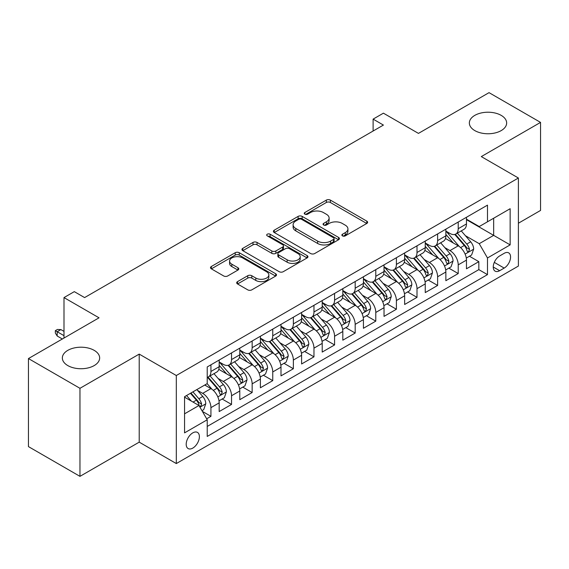 <?xml version="1.0" encoding="UTF-8"?>
<svg xmlns="http://www.w3.org/2000/svg" width="569" height="569" viewBox="0 0 569 569"><rect width="100%" height="100%" fill="white"/><g stroke="black" fill="none" stroke-linecap="round" stroke-linejoin="round"><path stroke-width="0.85" d="M342.467 235.872A2.006 1.159 0 0 0 345.298 235.872L366.792 223.461A2.859 1.65 0 0 0 367.624 222.294A2.859 1.65 0 0 0 366.792 221.128L330.383 200.11A2.859 1.65 0 0 0 326.336 200.11L304.842 212.514A2.006 1.159 0 0 0 304.259 213.332A2.006 1.159 0 0 0 304.842 214.15A2.006 1.159 0 0 0 307.673 214.15L310.454 212.543A9.154 5.285 0 0 1 323.398 212.543L326.435 214.3A9.154 5.285 0 0 1 329.117 218.034A9.154 5.285 0 0 1 326.435 221.768L323.654 223.375A2.006 1.159 0 0 0 323.064 224.193A2.006 1.159 0 0 0 323.654 225.011A2.006 1.159 0 0 0 326.485 225.011L329.266 223.404A9.154 5.285 0 0 1 342.211 223.404L345.248 225.16A9.154 5.285 0 0 1 347.929 228.894A9.154 5.285 0 0 1 345.248 232.629L342.467 234.236A2.006 1.159 0 0 0 341.877 235.054A2.006 1.159 0 0 0 342.467 235.872L342.467 234.236M94.191 350.355A18.649 10.768 0 0 0 73.863 348.022A18.649 10.768 0 0 0 62.348 357.965A18.649 10.768 0 0 0 67.811 365.583A18.649 10.768 0 0 0 88.138 367.915A18.649 10.768 0 0 0 99.653 357.965A18.649 10.768 0 0 0 94.191 350.355M501.189 115.372A18.649 10.768 0 0 0 480.862 113.039A18.649 10.768 0 0 0 469.347 122.989A18.649 10.768 0 0 0 474.809 130.6A18.649 10.768 0 0 0 495.137 132.94A18.649 10.768 0 0 0 506.652 122.989A18.649 10.768 0 0 0 501.189 115.372M192.799 448.095A9.324 5.384 120 0 0 198.887 439.873A9.324 5.384 120 0 0 197.457 432.404A9.324 5.384 120 0 0 192.799 432.867A9.324 5.384 120 0 0 186.703 441.082A9.324 5.384 120 0 0 188.133 448.557A9.324 5.384 120 0 0 192.799 448.095M237.536 281.619A2.859 1.65 0 0 0 236.697 282.793A2.859 1.65 0 0 0 237.536 283.959L247.75 289.856A2.859 1.65 0 0 0 251.797 289.856L275.666 276.072A2.859 1.65 0 0 0 276.498 274.905A2.859 1.65 0 0 0 275.666 273.739L239.25 252.721A2.859 1.65 0 0 0 235.21 252.721L211.341 266.498A2.859 1.65 0 0 0 210.502 267.665A2.859 1.65 0 0 0 211.341 268.831L223.681 275.958A2.859 1.65 0 0 0 227.721 275.958L237.942 270.062A2.859 1.65 0 0 0 238.774 268.895A2.859 1.65 0 0 0 237.942 267.722L231.818 264.194A7.653 4.417 0 0 1 229.577 261.071A7.653 4.417 0 0 1 234.3 256.989A7.653 4.417 0 0 1 242.643 257.942L266.612 271.783A7.653 4.417 0 0 1 268.853 274.905A7.653 4.417 0 0 1 264.13 278.988A7.653 4.417 0 0 1 255.787 278.035L251.797 275.723A2.859 1.65 0 0 0 247.75 275.723L237.536 281.619L237.536 283.959M518.395 223.226L540.55 210.438L540.55 122.392L489.034 92.647L418.45 133.395L383.414 113.174L373.115 119.12L383.414 125.073L84.603 297.587L74.304 291.641L63.998 297.587L63.998 338.036M79.966 388.307L79.966 476.353L139.213 442.149L139.213 354.103L79.966 388.307L28.45 358.562L99.034 317.815L63.998 297.587M139.213 354.103L176.312 375.519L518.395 178.012L518.395 266.057L176.312 463.564L176.312 375.519M540.55 122.392L481.303 156.596L518.395 178.012M310.66 253.539A2.859 1.65 0 0 0 314.7 253.539L338.569 239.755A2.859 1.65 0 0 0 339.409 238.589A2.859 1.65 0 0 0 338.569 237.422L302.16 216.398A2.859 1.65 0 0 0 298.113 216.398L274.244 230.182A2.859 1.65 0 0 0 273.412 231.348A2.859 1.65 0 0 0 274.244 232.515L310.66 253.539M268.07 236.306A2.006 1.159 0 0 1 270.097 236.59L270.097 234.208L307.118 255.581A2.859 1.65 0 0 1 307.957 256.747A2.859 1.65 0 0 1 307.118 257.913L283.248 271.697A2.859 1.65 0 0 1 279.201 271.697L242.792 250.673L242.792 248.34A2.859 1.65 0 0 0 241.953 249.507A2.859 1.65 0 0 0 242.792 250.673M242.792 248.34L253.006 242.444A2.859 1.65 0 0 1 257.053 242.444L271.818 250.965A2.859 1.65 0 0 0 275.865 250.965L282.644 247.053A2.859 1.65 0 0 0 283.483 245.886A2.859 1.65 0 0 0 282.644 244.72L267.266 235.843A2.006 1.159 0 0 1 266.683 235.025A2.006 1.159 0 0 1 267.921 233.959A2.006 1.159 0 0 1 270.097 234.208M79.966 476.353L28.45 446.608L28.45 358.562M206.654 418.798L210.928 416.33L202.379 411.387M197.514 390.377L202.685 393.364A11.657 6.728 60 0 1 210.928 407.639L219.172 402.88L219.172 411.565L231.54 404.431L222.159 399.018M218.119 378.477L223.297 381.465A11.657 6.728 60 0 1 231.54 395.747L239.784 390.988L239.784 399.673L252.145 392.532L242.771 387.119M238.731 366.578L243.902 369.566A11.657 6.728 60 0 1 252.145 383.847L260.389 379.089L260.389 387.774L272.75 380.633L263.376 375.22M259.336 354.686L264.514 357.673A11.657 6.728 60 0 1 272.75 371.948L280.994 367.19L280.994 375.874L293.362 368.733L283.988 363.321M279.941 342.787L285.119 345.774A11.657 6.728 60 0 1 293.362 360.049L301.606 355.291L301.606 363.975L313.967 356.841L304.593 351.422M300.553 330.888L305.724 333.875A11.657 6.728 60 0 1 313.967 348.15L322.21 343.392L322.21 352.076L334.579 344.942L325.198 339.529M321.158 318.989L326.336 321.976A11.657 6.728 60 0 1 334.579 336.258L342.823 331.499L342.823 340.184L355.184 333.043L345.81 327.63M341.77 307.096L346.941 310.084A11.657 6.728 60 0 1 355.184 324.358L363.427 319.6L363.427 328.285L375.789 321.144L366.415 315.731M362.375 295.197L367.546 298.184A11.657 6.728 60 0 1 375.789 312.459L384.032 307.701L384.032 316.385L396.401 309.244L387.02 303.832M382.98 283.298L388.158 286.285A11.657 6.728 60 0 1 396.401 300.56L404.644 295.802L404.644 304.486L417.006 297.352L407.632 291.94M403.592 271.399L408.762 274.386A11.657 6.728 60 0 1 417.006 288.668L425.249 283.903L425.249 292.594L437.618 285.453L428.237 280.04M424.197 259.5L429.375 262.487A11.657 6.728 60 0 1 437.618 276.769L445.861 272.01L445.861 280.695L458.223 273.554L458.223 264.87A11.657 6.728 -120 0 0 449.979 250.595L444.809 247.607M448.849 268.141L458.223 273.554M219.172 402.88A11.657 6.728 -120 0 0 210.928 388.606L204.748 385.035M239.784 390.988A11.657 6.728 -120 0 0 231.54 376.706L218.795 369.352M260.389 379.089A11.657 6.728 -120 0 0 252.145 364.807L239.4 357.453M280.994 367.19A11.657 6.728 -120 0 0 272.75 352.915L260.012 345.554M301.606 355.291A11.657 6.728 -120 0 0 293.362 341.016L280.617 333.654M322.21 343.392A11.657 6.728 -120 0 0 313.967 329.117L301.221 321.755M342.823 331.499A11.657 6.728 -120 0 0 334.579 317.218L321.834 309.863M363.427 319.6A11.657 6.728 -120 0 0 355.184 305.318L342.438 297.964M384.032 307.701A11.657 6.728 -120 0 0 375.789 293.426L363.05 286.065M404.644 295.802A11.657 6.728 -120 0 0 396.401 281.527L383.655 274.166M425.249 283.903A11.657 6.728 -120 0 0 417.006 269.628L404.26 262.273M445.861 272.01A11.657 6.728 -120 0 0 437.618 257.729L424.872 250.374M504.177 253.326L499.646 255.943A9.033 5.213 120 0 0 493.743 263.909A9.033 5.213 120 0 0 495.13 271.15A9.033 5.213 120 0 0 499.646 270.702L504.177 268.084A9.033 5.213 120 0 0 510.08 260.118A9.033 5.213 120 0 0 508.693 252.878A9.033 5.213 120 0 0 504.177 253.326M184.555 413.827L198.979 405.498L207.223 419.78L207.223 436.437L487.484 274.628L487.484 257.97L479.24 243.688L465.414 235.708M207.223 419.78L184.555 432.867L184.555 396.693L207.223 383.606L207.223 366.948L487.484 205.139L487.484 221.796L510.151 208.709L510.151 244.883L487.484 257.97M219.172 361.955L223.297 364.331A11.657 6.728 60 0 0 229.122 364.914L237.365 360.149A11.657 6.728 -120 0 0 239.784 354.814L239.784 348.15M239.784 350.056L243.902 352.439A11.657 6.728 60 0 0 249.734 353.015L257.977 348.256A11.657 6.728 -120 0 0 260.389 342.915L260.389 336.258M260.389 338.157L264.514 340.539A11.657 6.728 60 0 0 270.339 341.116L278.582 336.357A11.657 6.728 -120 0 0 280.994 331.023L280.994 324.358M280.994 326.257L285.119 328.64A11.657 6.728 60 0 0 290.944 329.216L299.187 324.458A11.657 6.728 -120 0 0 301.606 319.124L301.606 312.459M301.606 314.365L305.724 316.741A11.657 6.728 60 0 0 311.556 317.317L319.799 312.559A11.657 6.728 -120 0 0 322.21 307.224L322.21 300.56M322.21 302.466L326.336 304.842A11.657 6.728 60 0 0 332.161 305.425L340.404 300.667A11.657 6.728 -120 0 0 342.823 295.325L342.823 288.661M342.823 290.567L346.941 292.95A11.657 6.728 60 0 0 352.773 293.526L361.016 288.768A11.657 6.728 -120 0 0 363.427 283.426L363.427 276.769M363.427 278.668L367.546 281.05A11.657 6.728 60 0 0 373.378 281.627L381.621 276.868A11.657 6.728 -120 0 0 384.032 271.534L384.032 264.87M384.032 266.776L388.158 269.151A11.657 6.728 60 0 0 393.983 269.727L402.226 264.969A11.657 6.728 -120 0 0 404.644 259.635L404.644 252.97M404.644 254.876L408.762 257.252A11.657 6.728 60 0 0 414.595 257.828L422.838 253.07A11.657 6.728 -120 0 0 425.249 247.735L425.249 241.071M425.249 242.977L429.375 245.36A11.657 6.728 60 0 0 435.2 245.936L443.443 241.178A11.657 6.728 -120 0 0 445.861 235.836L445.861 229.172M207.223 426.437L478.828 269.628L478.828 261.655L466.466 268.796L466.466 260.111A11.657 6.728 -120 0 0 458.223 245.829L445.477 238.475M445.861 231.078L449.979 233.461A11.657 6.728 -120 0 0 455.805 234.037A11.657 6.728 -120 0 0 458.223 228.702L458.223 222.038M455.805 234.037L464.048 229.279A11.657 6.728 -120 0 0 466.466 223.937L466.466 217.28M210.928 364.807L210.928 371.472A11.657 6.728 60 0 1 208.517 376.806A11.657 6.728 60 0 1 207.223 377.283M208.517 376.806L216.761 372.048A11.657 6.728 -120 0 0 219.172 366.713L219.172 360.049M231.54 352.908L231.54 359.572A11.657 6.728 60 0 1 229.122 364.914M252.145 341.016L252.145 347.673A11.657 6.728 60 0 1 249.734 353.015M272.75 329.117L272.75 335.781A11.657 6.728 60 0 1 270.339 341.116M293.362 317.218L293.362 323.882A11.657 6.728 60 0 1 290.944 329.216M313.967 305.318L313.967 311.983A11.657 6.728 60 0 1 311.556 317.317M334.579 293.426L334.579 300.083A11.657 6.728 60 0 1 332.161 305.425M355.184 281.527L355.184 288.191A11.657 6.728 60 0 1 352.773 293.526M375.789 269.628L375.789 276.292A11.657 6.728 60 0 1 373.378 281.627M396.401 257.729L396.401 264.393A11.657 6.728 60 0 1 393.983 269.727M417.006 245.829L417.006 252.494A11.657 6.728 60 0 1 414.595 257.828M437.618 233.937L437.618 240.595A11.657 6.728 60 0 1 435.2 245.936M437.618 276.769L437.618 285.453M417.006 288.668L417.006 297.352M396.401 300.56L396.401 309.244M375.789 312.459L375.789 321.144M355.184 324.358L355.184 333.043M334.579 336.258L334.579 344.942M313.967 348.15L313.967 356.841M293.362 360.049L293.362 368.733M272.75 371.948L272.75 380.633M252.145 383.847L252.145 392.532M231.54 395.747L231.54 404.431M210.928 407.639L210.928 416.33M198.979 405.498L184.555 397.169M479.24 243.688L493.664 235.36L493.664 218.233L510.151 208.709M466.466 219.655L510.151 244.883M466.466 219.179L479.24 226.554L487.484 221.796M139.213 442.149L176.312 463.564M373.115 119.12L373.115 131.019M469.453 256.242L478.828 261.655M478.828 269.628L487.484 274.628M343.263 236.156L345.248 235.011A9.154 5.285 0 0 0 347.929 231.277L347.929 228.894M329.117 218.034L329.117 220.416A9.154 5.285 0 0 1 326.435 224.15L324.451 225.296M366.749 223.489L330.383 202.486A2.859 1.65 0 0 0 326.336 202.486L305.645 214.435M338.534 239.777L302.16 218.781A2.859 1.65 0 0 0 298.113 218.781L274.286 232.536M333.512 239.407A2.006 1.159 0 0 0 334.103 238.589A2.006 1.159 0 0 0 333.512 237.771L301.556 219.321A2.006 1.159 0 0 0 298.725 219.321L295.788 221.014A9.154 5.285 0 0 0 293.106 224.748A9.154 5.285 0 0 0 295.788 228.489L317.637 241.1A9.154 5.285 0 0 0 330.582 241.1L333.512 239.407L333.512 241.782A2.006 1.159 0 0 0 334.103 240.964L334.103 238.589M293.106 224.748L293.106 227.131A9.154 5.285 0 0 0 295.788 230.865L295.788 228.489M333.512 241.782L330.582 243.475A9.154 5.285 0 0 1 317.637 243.475L295.788 230.865M242.828 250.694L253.006 244.819L253.006 242.444M283.483 245.886L283.483 248.269A2.859 1.65 0 0 1 282.644 249.435L275.865 253.347A2.859 1.65 0 0 1 271.818 253.347L257.053 244.819A2.859 1.65 0 0 0 253.006 244.819M270.097 236.59L307.082 257.935M287.146 259.813A7.653 4.417 0 0 0 295.482 260.773A7.653 4.417 0 0 0 300.204 256.69A7.653 4.417 0 0 0 297.964 253.568L289.521 248.689A2.859 1.65 0 0 0 285.474 248.689L278.696 252.6A2.859 1.65 0 0 0 277.857 253.767A2.859 1.65 0 0 0 278.696 254.94L287.146 259.813L287.146 262.195A7.653 4.417 0 0 0 295.482 263.148A7.653 4.417 0 0 0 300.204 259.066L300.204 256.69M277.857 253.767L277.857 256.15A2.859 1.65 0 0 0 278.696 257.316L278.696 254.94M287.146 262.195L278.696 257.316M268.853 274.905L268.853 277.288A7.653 4.417 0 0 1 264.13 281.371A7.653 4.417 0 0 1 255.787 280.41L251.797 278.106A2.859 1.65 0 0 0 247.75 278.106L237.572 283.981M229.577 261.071L229.577 263.447A7.653 4.417 0 0 0 231.818 266.569L231.818 264.194M237.899 270.083L231.818 266.569M275.624 276.1L239.25 255.097A2.859 1.65 0 0 0 235.21 255.097L211.376 268.86M466.296 258.07L471.616 254.997L473.678 249.044A7.724 4.46 -120 0 0 470.67 241.797L461.253 230.893M459.368 246.583L448.201 233.66A22.298 12.874 -120 0 0 445.861 231.206M453.244 242.956L446.999 235.73A18.507 10.683 -120 0 0 445.861 234.485M454.759 234.456L464.283 245.481A7.724 4.46 60 0 1 467.035 250.801L467.597 251.718L468.643 251.569L469.51 249.371A7.724 4.46 -120 0 0 466.758 244.051L457.341 233.155M455.321 234.272L465.549 246.121A3.933 2.269 60 0 1 466.544 247.664L469.51 249.371M445.683 269.969L451.011 266.889L453.066 260.943A7.724 4.46 -120 0 0 450.065 253.689L440.648 242.792M438.763 258.482L427.596 245.552A22.298 12.874 -120 0 0 425.249 243.105M432.639 254.855L426.387 247.622A18.507 10.683 -120 0 0 425.249 246.384M434.147 246.356L443.671 257.38A7.724 4.46 60 0 1 446.43 262.7L446.992 263.618L448.031 263.468L448.898 261.271A7.724 4.46 -120 0 0 446.146 255.95L436.729 245.047M434.709 246.171L444.944 258.02A3.933 2.269 60 0 1 445.932 259.556L448.898 261.271M425.079 281.861L430.399 278.789L432.461 272.843A7.724 4.46 -120 0 0 429.453 265.588L420.036 254.684M418.151 270.382L406.984 257.451A22.298 12.874 -120 0 0 404.644 255.004M412.027 266.754L405.782 259.521A18.507 10.683 -120 0 0 404.644 258.276M413.542 258.248L423.066 269.279A7.724 4.46 60 0 1 425.818 274.599L426.38 275.51L427.426 275.368L428.293 273.17A7.724 4.46 -120 0 0 425.541 267.85L416.124 256.946M414.104 258.07L424.339 269.919A3.933 2.269 60 0 1 425.328 271.456L428.293 273.17M404.467 293.76L409.794 290.688L411.856 284.735A7.724 4.46 -120 0 0 408.848 277.487L399.431 266.584M397.546 282.281L386.379 269.35A22.298 12.874 -120 0 0 384.032 266.897M391.422 278.654L385.177 271.42A18.507 10.683 -120 0 0 384.032 270.175M392.937 270.147L402.461 281.171A7.724 4.46 60 0 1 405.213 286.492L405.775 287.409L406.821 287.267L407.689 285.069A7.724 4.46 -120 0 0 404.929 279.749L395.519 268.845M393.492 269.969L403.727 281.819A3.933 2.269 60 0 1 404.723 283.355L407.689 285.069M383.862 305.66L389.189 302.587L391.244 296.634A7.724 4.46 -120 0 0 388.236 289.386L378.826 278.483M376.934 294.18L365.767 281.25A22.298 12.874 -120 0 0 363.427 278.796M370.81 290.546L364.565 283.319A18.507 10.683 -120 0 0 363.427 282.075M372.325 282.046L381.849 293.071A7.724 4.46 60 0 1 384.601 298.391L385.163 299.308L386.209 299.159L387.076 296.968A7.724 4.46 -120 0 0 384.324 291.641L374.907 280.745M372.887 281.868L383.122 293.711A3.933 2.269 60 0 1 384.111 295.254L387.076 296.968M363.257 317.559L368.577 314.479L370.639 308.533A7.724 4.46 -120 0 0 367.631 301.278L358.214 290.382M356.329 306.072L345.163 293.149A22.298 12.874 -120 0 0 342.823 290.695M350.205 302.445L343.961 295.219A18.507 10.683 -120 0 0 342.823 293.974M351.72 293.945L361.244 304.97A7.724 4.46 60 0 1 363.996 310.29L364.558 311.207L365.604 311.058L366.472 308.86A7.724 4.46 -120 0 0 363.719 303.54L354.302 292.644M352.282 293.76L362.51 305.61A3.933 2.269 60 0 1 363.506 307.153L366.472 308.86M342.645 329.458L347.972 326.378L350.035 320.432A7.724 4.46 -120 0 0 347.026 313.178L337.609 302.281M335.724 317.971L324.558 305.041A22.298 12.874 -120 0 0 322.21 302.594M329.6 314.344L323.356 307.111A18.507 10.683 -120 0 0 322.21 305.873M331.115 305.845L340.639 316.869A7.724 4.46 60 0 1 343.392 322.189L343.953 323.107L344.992 322.957L345.86 320.76A7.724 4.46 -120 0 0 343.107 315.439L333.69 304.536M331.67 305.66L341.905 317.509A3.933 2.269 60 0 1 342.894 319.045L345.86 320.76M322.04 341.35L327.367 338.278L329.423 332.332A7.724 4.46 -120 0 0 326.414 325.077L317.004 314.173M315.112 329.871L303.946 316.94A22.298 12.874 -120 0 0 301.606 314.493M308.988 326.243L302.744 319.01A18.507 10.683 -120 0 0 301.606 317.765M310.503 317.737L320.027 328.768A7.724 4.46 60 0 1 322.779 334.088L323.341 334.999L324.387 334.857L325.255 332.659A7.724 4.46 -120 0 0 322.502 327.339L313.085 316.435M311.065 317.559L321.3 329.408A3.933 2.269 60 0 1 322.289 330.945L325.255 332.659M301.428 353.249L306.755 350.177L308.818 344.224A7.724 4.46 -120 0 0 305.809 336.976L296.392 326.073M294.507 341.77L283.341 328.839A22.298 12.874 -120 0 0 280.994 326.386M288.383 338.142L282.139 330.909A18.507 10.683 -120 0 0 280.994 329.664M289.898 329.636L299.422 340.66A7.724 4.46 60 0 1 302.175 345.98L302.736 346.898L303.782 346.749L304.65 344.558A7.724 4.46 -120 0 0 301.89 339.238L292.48 328.334M290.46 329.458L300.688 341.308A3.933 2.269 60 0 1 301.684 342.844L304.65 344.558M280.823 365.149L286.15 362.076L288.206 356.123A7.724 4.46 -120 0 0 285.204 348.875L275.787 337.972M273.902 353.662L262.736 340.739A22.298 12.874 -120 0 0 260.389 338.285M267.779 350.035L261.527 342.808A18.507 10.683 -120 0 0 260.389 341.564M269.286 341.535L278.81 352.56A7.724 4.46 60 0 1 281.57 357.88L282.132 358.797L283.17 358.648L284.038 356.45A7.724 4.46 -120 0 0 281.285 351.13L271.868 340.234M269.848 341.357L280.083 353.2A3.933 2.269 60 0 1 281.072 354.743L284.038 356.45M260.218 377.048L265.538 373.968L267.601 368.022A7.724 4.46 -120 0 0 264.592 360.767L255.175 349.871M253.29 365.561L242.124 352.638A22.298 12.874 -120 0 0 239.784 350.184M247.166 361.934L240.922 354.707A18.507 10.683 -120 0 0 239.784 353.463M248.681 353.434L258.205 364.459A7.724 4.46 60 0 1 260.958 369.779L261.52 370.696L262.565 370.547L263.433 368.349A7.724 4.46 -120 0 0 260.68 363.029L251.263 352.133M249.243 353.249L259.478 365.099A3.933 2.269 60 0 1 260.467 366.642L263.433 368.349M239.606 388.94L244.933 385.867L246.996 379.921A7.724 4.46 -120 0 0 243.987 372.667L234.57 361.763M232.685 377.46L221.519 364.53A22.298 12.874 -120 0 0 219.172 362.083M226.562 373.833L220.317 366.6A18.507 10.683 -120 0 0 219.172 365.362M228.077 365.326L237.6 376.358A7.724 4.46 60 0 1 240.353 381.678L240.915 382.588L241.953 382.446L242.821 380.248A7.724 4.46 -120 0 0 240.068 374.928L230.651 364.025M228.631 365.149L238.866 376.998A3.933 2.269 60 0 1 239.862 378.534L242.821 380.248M219.001 400.839L224.328 397.767L226.384 391.821A7.724 4.46 -120 0 0 223.375 384.566L213.965 373.662M212.073 389.36L207.144 383.648M205.95 385.732L205.153 384.8M207.465 377.226L216.988 388.257A7.724 4.46 60 0 1 219.741 393.577L220.303 394.488L221.348 394.345L222.216 392.148A7.724 4.46 -120 0 0 219.463 386.828L210.046 375.924M208.026 377.048L218.261 388.897A3.933 2.269 60 0 1 219.25 390.434L222.216 392.148M201.967 410.676L203.716 409.666L205.779 403.713A7.724 4.46 -120 0 0 202.77 396.465L196.846 389.601M191.312 401.074L186.54 395.547M185.345 397.631L184.555 396.714M190.451 393.286L196.383 400.149A7.724 4.46 60 0 1 199.136 405.469L199.698 406.387L200.743 406.238L201.611 404.047A7.724 4.46 -120 0 0 198.858 398.727L192.927 391.863M190.935 393.015L197.649 400.796A3.933 2.269 60 0 1 198.645 402.333L201.611 404.047M57.199 336.016L55.342 333.043L55.342 330.66L57.405 329.472L60.904 329.593L57.199 331.734L57.199 336.016L62.348 338.989M55.342 330.66L63.998 335.66M60.904 329.593L63.998 331.378M202.685 393.364L210.928 388.606M223.297 381.465L231.54 376.706M243.902 369.566L252.145 364.807M264.514 357.673L272.75 352.915M285.119 345.774L293.362 341.016M305.724 333.875L313.967 329.117M326.336 321.976L334.579 317.218M346.941 310.084L355.184 305.318M367.546 298.184L375.789 293.426M388.158 286.285L396.401 281.527M408.762 274.386L417.006 269.628M429.375 262.487L437.618 257.729M449.979 250.595L458.223 245.829M458.223 228.702L466.466 223.937M210.928 371.472L219.172 366.713M231.54 359.572L239.784 354.814M252.145 347.673L260.389 342.915M272.75 335.781L280.994 331.023M293.362 323.882L301.606 319.124M313.967 311.983L322.21 307.224M334.579 300.083L342.823 295.325M355.184 288.191L363.427 283.426M375.789 276.292L384.032 271.534M396.401 264.393L404.644 259.635M417.006 252.494L425.249 247.735M437.618 240.595L445.861 235.836M458.223 264.87L466.466 260.111M494.297 262.373L504.177 268.084M493.259 267.01L499.646 270.702M345.248 235.011L345.248 232.629M323.654 225.011L323.654 223.375M326.435 224.15L326.435 221.768M304.842 214.15L304.842 212.514M326.336 202.486L326.336 200.11M330.383 202.486L330.383 200.11M366.792 223.461L366.792 221.128M274.244 232.515L274.244 230.182M298.113 218.781L298.113 216.398M302.16 218.781L302.16 216.398M338.569 239.755L338.569 237.422M317.637 243.475L317.637 241.1M330.582 243.475L330.582 241.1M257.053 244.819L257.053 242.444M271.818 253.347L271.818 250.965M275.865 253.347L275.865 250.965M282.644 249.435L282.644 247.053M307.118 257.913L307.118 255.581M247.75 278.106L247.75 275.723M251.797 278.106L251.797 275.723M255.787 280.41L255.787 278.035M237.942 270.062L237.942 267.722M211.341 268.831L211.341 266.498M235.21 255.097L235.21 252.721M239.25 255.097L239.25 252.721M275.666 276.072L275.666 273.739M465.115 254.108L473.628 249.194M448.201 233.66L449.261 233.048M466.758 244.051L470.67 241.797M460.598 247.607L464.283 245.481M444.51 266.007L453.016 261.093M427.596 245.552L428.656 244.94M446.146 255.95L450.065 253.689M439.993 259.507L443.671 257.38M423.898 277.907L432.412 272.992M406.984 257.451L408.044 256.839M425.541 267.85L429.453 265.588M419.381 271.406L423.066 269.279M403.293 289.799L411.807 284.884M386.379 269.35L387.439 268.739M404.929 279.749L408.848 277.487M398.777 283.298L402.461 281.171M382.681 301.698L391.195 296.783M365.767 281.25L366.834 280.638M384.324 291.641L388.236 289.386M378.165 295.197L381.849 293.071M362.076 313.597L370.59 308.683M345.163 293.149L346.222 292.53M363.719 303.54L367.631 301.278M357.56 307.096L361.244 304.97M341.471 325.496L349.978 320.582M324.558 305.041L325.617 304.429M343.107 315.439L347.026 313.178M336.955 318.996L340.639 316.869M320.859 337.396L329.373 332.481M303.946 316.94L305.012 316.328M322.502 327.339L326.414 325.077M316.343 330.895L320.027 328.768M300.254 349.288L308.768 344.373M283.341 328.839L284.4 328.228M301.89 339.238L305.809 336.976M295.738 342.787L299.422 340.66M279.642 361.187L288.156 356.272M262.736 340.739L263.796 340.127M281.285 351.13L285.204 348.875M275.126 354.686L278.81 352.56M259.037 373.086L267.551 368.171M242.124 352.638L243.183 352.019M260.68 363.029L264.592 360.767M254.521 366.585L258.205 364.459M238.432 384.985L246.946 380.071M221.519 364.53L222.579 363.918M240.068 374.928L243.987 372.667M233.916 378.485L237.6 376.358M217.82 396.878L226.334 391.97M219.463 386.828L223.375 384.566M213.304 390.384L216.988 388.257M199.954 407.198L205.729 403.862M198.858 398.727L202.77 396.465M193.047 402.077L196.383 400.149"/></g></svg>
